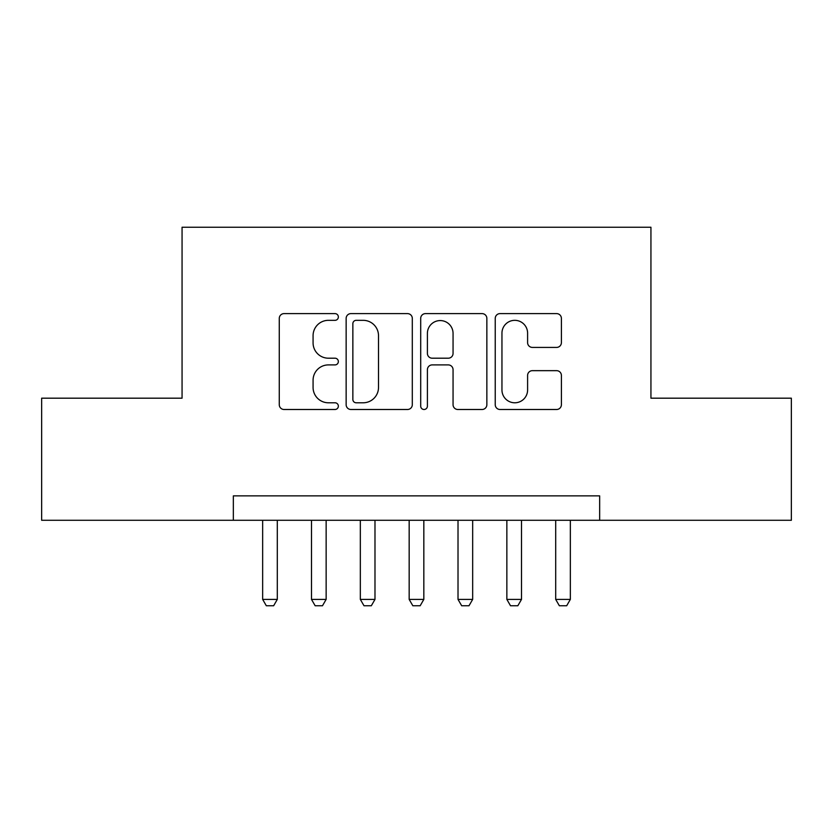 <?xml version="1.0" encoding="UTF-8"?>
<svg xmlns="http://www.w3.org/2000/svg" width="833" height="833" viewBox="0 0 833 833"><rect width="100%" height="100%" fill="white"/><g stroke="black" fill="none" stroke-linecap="round" stroke-linejoin="round"><path stroke-width="1.25" d="M338.354 316.967A3.353 3.353 0 0 0 335.001 313.614L284.063 313.614A4.79 4.79 0 0 0 279.274 318.404L279.274 404.703A4.79 4.79 0 0 0 284.063 409.492L335.001 409.492A3.353 3.353 0 0 0 338.354 406.14A3.353 3.353 0 0 0 335.001 402.787L328.41 402.787A15.338 15.338 0 0 1 313.073 387.439L313.073 380.254A15.338 15.338 0 0 1 328.41 364.906L335.001 364.906A3.353 3.353 0 0 0 338.354 361.553A3.353 3.353 0 0 0 335.001 358.2L328.41 358.2A15.338 15.338 0 0 1 313.073 342.863L313.073 335.668A15.338 15.338 0 0 1 328.41 320.33L335.001 320.33A3.353 3.353 0 0 0 338.354 316.967M556.6 347.413A4.79 4.79 0 0 0 561.4 342.623L561.4 318.404A4.79 4.79 0 0 0 556.6 313.614L500.039 313.614A4.79 4.79 0 0 0 495.239 318.404L495.239 404.703A4.79 4.79 0 0 0 500.039 409.492L556.6 409.492A4.79 4.79 0 0 0 561.4 404.703L561.4 375.454A4.79 4.79 0 0 0 556.6 370.664L532.391 370.664A4.79 4.79 0 0 0 527.601 375.454L527.601 389.959A12.828 12.828 0 0 1 514.773 402.787A12.828 12.828 0 0 1 501.955 389.959L501.955 333.148A12.828 12.828 0 0 1 514.773 320.33A12.828 12.828 0 0 1 527.601 333.148L527.601 342.623A4.79 4.79 0 0 0 532.391 347.413L556.6 347.413M233.344 520.281L41.65 520.281L41.65 398.184L182.063 398.184L182.063 227.242L650.937 227.242L650.937 398.184L791.35 398.184L791.35 520.281L599.656 520.281L599.656 495.864L233.344 495.864L233.344 520.281L599.656 520.281M412.304 318.404A4.79 4.79 0 0 0 407.514 313.614L350.943 313.614A4.79 4.79 0 0 0 346.143 318.404L346.143 404.703A4.79 4.79 0 0 0 350.943 409.492L407.514 409.492A4.79 4.79 0 0 0 412.304 404.703L412.304 318.404M425.486 313.614L482.057 313.614A4.79 4.79 0 0 1 486.857 318.404L486.857 404.703A4.79 4.79 0 0 1 482.057 409.492L457.848 409.492A4.79 4.79 0 0 1 453.058 404.703L453.058 369.706A4.79 4.79 0 0 0 448.258 364.906L432.202 364.906A4.79 4.79 0 0 0 427.402 369.706L427.402 406.14A3.353 3.353 0 0 1 424.049 409.492A3.353 3.353 0 0 1 420.696 406.14L420.696 318.404A4.79 4.79 0 0 1 425.486 313.614M356.212 320.33A3.353 3.353 0 0 0 352.859 323.683L352.859 399.424A3.353 3.353 0 0 0 356.212 402.787L363.167 402.787A15.338 15.338 0 0 0 378.505 387.439L378.505 335.668A15.338 15.338 0 0 0 363.167 320.33L356.212 320.33M453.058 333.387A12.828 12.828 0 0 0 440.23 320.57A12.828 12.828 0 0 0 427.402 333.387L427.402 353.4A4.79 4.79 0 0 0 432.202 358.2L448.258 358.2A4.79 4.79 0 0 0 453.058 353.4L453.058 333.387M262.655 520.281L262.655 599.406L277.306 599.406L277.306 520.281M277.306 599.406L273.641 605.758L266.321 605.758L262.655 599.406M311.49 520.281L311.49 599.406L326.14 599.406L326.14 520.281M326.14 599.406L322.486 605.758L315.155 605.758L311.49 599.406M360.335 520.281L360.335 599.406L374.985 599.406L374.985 520.281M374.985 599.406L371.32 605.758L364 605.758L360.335 599.406M409.17 520.281L409.17 599.406L423.83 599.406L423.83 520.281M423.83 599.406L420.165 605.758L412.835 605.758L409.17 599.406M458.015 520.281L458.015 599.406L472.665 599.406L472.665 520.281M472.665 599.406L469 605.758L461.68 605.758L458.015 599.406M506.86 520.281L506.86 599.406L521.51 599.406L521.51 520.281M521.51 599.406L517.845 605.758L510.514 605.758L506.86 599.406M555.694 520.281L555.694 599.406L570.345 599.406L570.345 520.281M570.345 599.406L566.679 605.758L559.36 605.758L555.694 599.406"/></g></svg>
